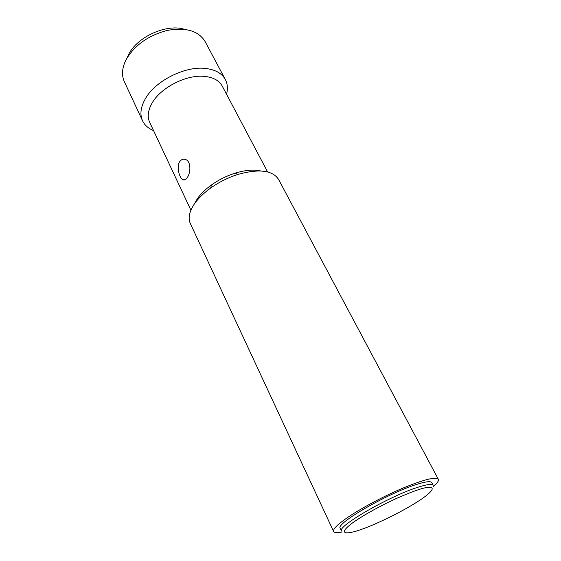 <?xml version="1.0" encoding="UTF-8"?>
<svg xmlns="http://www.w3.org/2000/svg" width="561" height="561" viewBox="0 0 561 561"><rect width="100%" height="100%" fill="white"/><g stroke="black" fill="none" stroke-linecap="round" stroke-linejoin="round"><path stroke-width="0.84" d="M184.527 29.34C166.743 23.408 136.842 36.956 128.441 54.838L127.031 58.007M342.224 531.947C337.217 532.992 334.342 532.838 333.613 531.484C332.813 529.542 336.298 525.699 344.075 519.963C356.824 510.657 380.688 497.628 401.388 488.764C423.324 479.648 435.645 476.485 438.337 479.269C438.975 480.665 437.377 483.056 433.527 486.422M438.337 479.269L278.572 179.429C272.583 170.264 259.063 168.588 238.025 174.401C228.208 177.535 219.099 182.08 210.684 188.026C203.699 193.061 198.285 198.335 194.443 203.846C189.281 211.546 187.9 218.075 190.298 223.439L333.613 531.484M260.57 170.951C253.593 169.387 245.115 170.123 235.136 173.16C226.623 175.874 218.727 179.815 211.434 184.976C205.382 189.345 200.677 193.938 197.318 198.748L194.358 203.959M187.241 177.599C185.824 179.688 184.401 180.411 182.949 179.765C179.534 178.307 176.217 166.834 179.66 161.701C181.189 159.534 183.089 158.784 185.354 159.457C191.006 160.916 191.028 172.557 187.241 177.599M267.611 171.925L222.247 86.092C219.169 80.496 213.194 77.25 204.33 76.366C186.224 74.424 160.334 87.797 151.884 103.42C147.936 110.552 147.192 116.842 149.654 122.291L190.901 210.172M226.525 94.178C227.976 88.757 227.584 83.877 225.347 79.55C221.833 73.189 215.059 69.473 205.031 68.4C184.31 66.009 154.52 81.401 144.997 99.381C140.587 107.481 139.773 114.633 142.564 120.825C144.675 125.215 148.335 128.462 153.539 130.566M225.347 79.55L205.017 41.388C198.398 30.792 185.789 27.138 167.206 30.427C148.335 35.455 134.654 45.175 126.155 59.585C122.018 67.804 121.407 75.153 124.325 81.626L142.564 120.825M416.535 484.445C387.826 493.238 334.994 523.925 340.232 528.329L341.53 531.085C336.334 526.793 389.285 496.127 417.987 487.236C427.145 484.311 432.229 483.68 433.253 485.349L431.83 482.656C430.792 480.959 425.694 481.555 416.535 484.445M417.749 489.942C429.431 485.714 441.57 485.167 421.374 499.213C399.86 513.61 370.751 526.372 361.235 529.43C350.373 533.539 334.16 536.512 353.241 522.368C364.58 514.402 382.532 504.788 395.87 498.715C405.463 494.472 412.749 491.548 417.749 489.942M211.434 184.976L210.684 188.026M235.136 173.16L238.025 174.401M185.032 179.751L182.949 179.765"/></g></svg>
